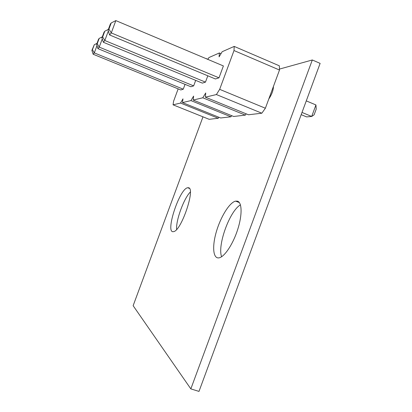 <?xml version="1.0" encoding="UTF-8"?>
<svg xmlns="http://www.w3.org/2000/svg" width="412" height="412" viewBox="0 0 412 412"><rect width="100%" height="100%" fill="white"/><g stroke="black" fill="none" stroke-linecap="round" stroke-linejoin="round"><path stroke-width="0.62" d="M279.465 69.087L312.317 59.972L320.124 63.381L198.991 391.4L190.838 388.892L133.138 305.694L202.982 116.833M312.317 59.972L190.838 388.892M273.429 86.448C273.367 90.331 271.827 94.497 268.809 98.952M237.389 201.144C242.04 202.246 242.411 214.765 237.76 229.314C233.161 243.863 224.679 256.681 219.246 257.809C213.035 259.266 211.959 246.613 216.352 231.729C220.652 216.861 229.515 202.462 235.561 201.128L237.389 201.144M221.605 256.733C217.217 245.279 229.772 210.764 240.448 204.882M188.505 187.743C195.803 188.093 181.223 231.147 173.581 231.611C164.625 234.171 179.318 188.732 187.651 187.738L188.505 187.743M176.614 229.448C175.836 220.322 183.85 198.445 190.323 192.002M178.159 88.874L173.56 101.3L173.061 104.828L180.528 103.057L182.974 98.859L182.506 102.588L190.941 100.59L193.619 96.099L193.187 100.054L202.792 97.778L205.737 92.957L205.361 97.165L248.451 114.763L261.831 113.212L265.38 108.232L279.496 70.03L234.011 50.547L234.201 46.407L222.171 51.716L219.091 56.851L219.369 52.952L208.899 57.572L207.839 59.38M279.496 70.03L279.346 65.812L234.201 46.407M265.38 108.232L219.663 89.347L234.011 50.547M193.187 100.054L233.666 116.478L245.336 115.123L246.216 113.851M182.506 102.588L220.672 117.981L230.936 116.792L231.688 115.674M173.061 104.828L209.162 119.315L218.262 118.265L218.911 117.271M205.361 97.165L216.398 94.549L219.663 89.347M193.655 85.881L99.22 47.112L97.922 48.637L190.911 86.752L193.655 85.881L195.695 80.376M183.252 89.188L94.302 52.896L93.158 54.245L180.822 89.96L183.252 89.188L185.045 84.347M109.561 34.943L215.409 78.97L218.999 77.827L223.397 65.941L115.839 20.6L111.276 32.924L108.928 29.098L108.088 30.148L109.561 34.943L111.276 32.924L218.999 77.827M205.47 82.127L104.823 40.515L103.34 42.261L202.344 83.121L205.47 82.127L207.808 75.808M261.831 113.212L216.398 94.549M221.007 53.648L219.369 52.952M245.336 115.123L202.792 97.778M207.905 59.266L206.453 58.653M230.936 116.792L190.941 100.59M218.262 118.265L180.528 103.057M306.276 100.878L315.937 104.952L311.688 116.467L306.595 116.9L301.187 114.649M315.937 104.952L316.225 109.092L314.109 114.819L311.688 116.467L302.006 112.43M102.269 38.883L99.22 47.112L97.217 43.734L99.194 38.398L102.305 36.838M96.964 45.706L94.302 52.896L92.437 49.713L91.876 50.413L93.158 54.245M108.351 30.998L104.823 40.515L102.665 36.925L104.782 31.214L108.361 29.412M97.922 48.637L96.583 44.532L98.545 39.238L99.194 38.398M96.583 44.532L97.217 43.734M97.021 43.342L94.296 44.697L92.437 49.713M91.876 50.413L94.296 44.697M115.839 20.6L111.204 22.959L108.928 29.098M108.088 30.148L110.344 24.066L111.204 22.959M103.34 42.261L101.939 37.837L104.035 32.177L104.782 31.214M101.939 37.837L102.665 36.925M239.341 202.555L235.561 201.128M189.407 188.397L187.651 187.738"/></g></svg>
